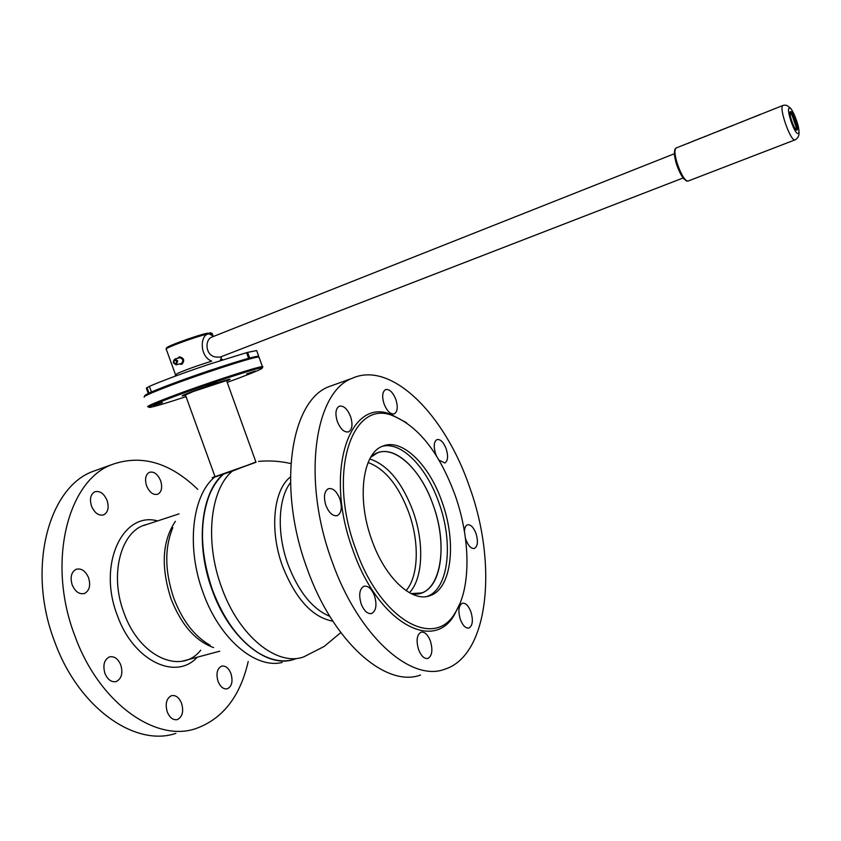 <?xml version="1.0" encoding="UTF-8"?>
<svg xmlns="http://www.w3.org/2000/svg" width="841" height="841" viewBox="0 0 841 841"><rect width="100%" height="100%" fill="white"/><g stroke="black" fill="none" stroke-linecap="round" stroke-linejoin="round"><path stroke-width="1.26" d="M239.738 636.942C228.447 624.306 219.364 608.684 212.479 590.088C203.165 563.575 200.347 538.429 204.006 514.65C200.347 538.429 203.165 563.575 212.479 590.088C219.364 608.684 228.447 624.306 239.738 636.942M340.773 632.6L324.142 646.466L303.738 656.884C277.215 666.797 238.865 636.301 221.635 587.428C204.426 541.499 210.187 489.409 232.358 471.118L223.601 474.082C217.556 479.412 212.689 486.729 208.999 496.053C199.285 523.091 200.452 554.45 212.521 590.098C223.832 619.68 239.233 640.663 258.713 653.068C271.611 660.69 283.648 662.719 294.834 659.176M255.906 461.993L232.358 471.118M290.397 476.984C273.399 489.998 269.278 530.513 282.618 566.392C295.696 599.086 312.442 617.357 332.847 621.194M369.788 458.955C387.69 464.926 402.103 482.324 413.005 511.16C424.327 542.392 423.181 578.429 409.409 592.716M370.702 457.304L377.262 452.963C395.449 444.994 421.215 470.151 433.168 505.094C447.044 542.844 442.198 586.471 421.593 592.958L411.081 593.599C438.991 599.896 449.819 549.488 433.168 505.094C419.712 465.168 388.3 439.412 370.702 457.304M368.116 462.508C385.041 468.826 398.613 485.541 408.831 512.642C419.533 542.203 418.702 576.274 406.066 590.634M223.622 474.072L256 462.266L226.639 380.773M292.615 659.807C266.05 667.933 228.973 637.636 212.205 590.193C195.038 544.442 200.967 492.5 223.296 474.187L214.602 477.131C192.126 495.465 186.04 547.27 203.165 592.842C219.543 639.086 255.569 669.163 282.155 662.456M214.981 476.521L212.247 477.699L214.602 477.131M210.061 645.226C194.576 636.437 182.518 620.837 173.866 598.424C164.773 571.533 164.426 547.954 172.836 527.675M185.451 395.039L215.033 476.689L256 462.266M185.241 395.007L193.546 391.422L226.555 380.563M185.377 394.229L185.462 394.786M146.607 485.856C149.54 492.469 153.262 495.265 157.772 494.235C161.672 491.922 162.618 487.402 160.62 480.684C157.698 474.051 153.966 471.254 149.414 472.306C145.556 474.618 144.62 479.128 146.607 485.856M218.04 681.368C220.437 687.013 223.559 689.483 227.417 688.779C231.916 686.319 233.094 681.252 230.96 673.578C228.573 667.912 225.441 665.441 221.551 666.167C217.083 668.616 215.916 673.683 218.04 681.368M167.264 711.949C169.787 717.825 173.151 720.369 177.367 719.591C182.434 716.9 183.843 711.475 181.593 703.318C179.08 697.42 175.695 694.876 171.438 695.686C166.423 698.356 165.036 703.78 167.264 711.949M104.946 673.431C107.743 679.812 111.527 682.514 116.289 681.536C121.577 678.708 123.08 673.199 120.799 665.021C118.013 658.619 114.208 655.927 109.383 656.926C104.158 659.743 102.676 665.242 104.946 673.431M72.189 584.915C75.269 591.78 79.38 594.629 84.51 593.452C89.451 590.697 90.807 585.473 88.589 577.788C85.519 570.902 81.388 568.053 76.195 569.262C71.306 572.006 69.971 577.231 72.189 584.915M91.532 506.166C94.676 513.136 98.733 516.027 103.727 514.839C108.069 512.306 109.183 507.501 107.08 500.437C103.958 493.446 99.879 490.566 94.833 491.775C90.544 494.298 89.451 499.102 91.532 506.166M248.211 661.499C240.127 696.716 222.581 719.108 195.596 728.674C155.375 742.54 98.881 702.75 74.881 635.87C46.549 562.608 67.69 480.516 111.958 464.568C141.246 454.172 169.84 462.424 197.73 489.315M175.874 733.373C135.233 747.302 78.518 708.017 54.686 641.746C26.523 569.157 48.2 487.528 92.92 471.412L99.291 469.12M350.571 416.537C352.926 424.327 352.284 429.425 348.668 431.822C344.368 432.726 340.594 429.288 337.336 421.52C334.991 413.709 335.612 408.621 339.196 406.224C343.548 405.32 347.333 408.758 350.571 416.537M339.869 498.86C342.382 507.354 341.551 512.926 337.388 515.586C332.952 516.5 329.115 513.115 325.898 505.43C323.396 496.915 324.205 491.344 328.326 488.716C332.826 487.78 336.663 491.165 339.869 498.86M374.497 595.775C377.094 604.816 376.179 610.713 371.733 613.467C367.622 614.245 364.1 611.071 361.167 603.954C358.581 594.881 359.485 588.984 363.88 586.261C368.043 585.473 371.585 588.647 374.497 595.775M430.403 641.042C432.957 650.019 432.137 655.822 427.932 658.45C424.327 659.06 421.204 656.106 418.576 649.578C416.032 640.579 416.842 634.776 421.005 632.169C424.652 631.549 427.785 634.503 430.403 641.042M470.907 611.838C473.325 620.237 472.684 625.62 468.984 628.017C465.714 628.553 462.834 625.693 460.353 619.449C457.946 611.039 458.576 605.646 462.245 603.27C465.546 602.734 468.437 605.583 470.907 611.838M464.463 531.596C464.568 527.875 465.546 525.625 467.386 524.826C470.613 524.279 473.494 527.181 476.017 533.52C478.287 541.268 477.783 546.23 474.503 548.416C471.307 548.963 468.437 546.061 465.903 539.722L465.483 538.429M436.5 456.011L435.606 453.793C433.409 446.424 433.861 441.693 436.942 439.601C440.39 438.981 443.47 442.051 446.193 448.81C448.39 456.169 447.938 460.9 444.836 463.002L438.991 460.111M395.869 399.496C398.087 406.855 397.593 411.627 394.376 413.814C390.529 414.571 387.091 411.281 384.064 403.932C381.835 396.563 382.329 391.79 385.525 389.614C389.404 388.857 392.852 392.148 395.869 399.496M334.623 384.61L329.167 386.576C290.786 400.263 276.868 487.296 307.028 568.327C332.899 642.167 385.998 688.033 420.511 675.039M469.467 486.739C445.131 415.107 391.591 360.369 352.274 378.271C314.629 391.685 301.572 479.212 331.932 561.084C357.993 635.67 410.639 682.209 444.437 669.331C489.178 655.728 497.641 563.754 469.467 486.739M371.796 539.964C384.989 578.03 412.122 602.85 429.982 595.67C451.859 588.795 456.821 542.214 442.051 501.951C429.309 464.674 401.945 437.688 382.644 446.182C362.618 453.005 356.447 498.408 371.796 539.964M455.013 494.939C439.454 453.005 418.807 426.629 393.062 415.811C352.326 398.224 326.949 472.011 355.606 548.731C380.132 620.059 434.776 649.998 455.338 612.479C471.307 587.785 470.476 538.156 455.013 494.939M406.518 422.718L391.139 414.497C349.625 396.51 323.585 471.612 352.8 549.804C377.809 622.519 433.567 652.837 454.497 614.582L460.143 603.071M255.212 371.06L246.665 373.856L255.212 371.06M144.757 395.932C143.916 395.228 151.233 391.885 166.707 385.903C197.635 373.951 249.588 357.036 256.831 356.458L258.029 357.047M259.217 357.677L258.061 357.057C250.744 357.656 197.908 374.876 166.465 387.018C150.728 393.094 143.296 396.479 144.158 397.173M148.163 406.844C145.63 406.813 152.925 403.512 170.082 396.973C203.112 384.379 258.355 366.287 262.424 366.613L262.623 367.212M227.217 382.371L238.602 378.177C255.212 371.911 263.117 368.463 262.318 367.853C261.383 366.424 204.931 384.842 171.007 397.751C152.894 404.668 145.956 407.864 150.171 407.349C155.385 406.382 167.338 402.807 186.04 396.647M216.568 382.161L207.506 385.115L216.568 382.161M162.439 402.576L153.356 405.541L162.439 402.576M185.514 395.207C179.511 396.784 181.53 395.648 191.58 391.79C211.165 384.348 240.095 375.443 226.692 380.931M228.458 379.501L226.061 380.616M185.588 394.376L183.212 395.175M146.67 524.511C121.346 529.883 108.931 573.919 123.984 612.879C139.406 657.094 181.225 675.302 200.705 650.188M157.593 520.915C122.733 511.044 97.356 564.427 117.33 615.412C133.256 660.91 175.843 680.989 197.267 657.199M382.434 446.266C401.609 441.273 426.85 467.638 438.96 502.876C453.656 542.95 448.737 589.31 426.986 596.448M246.581 352.747L247.632 352.39L249.64 357.993L210.607 370.166C184.957 378.87 165.235 386.135 151.433 391.98L149.099 393.125M248.568 358.277L246.56 352.673L208.536 364.458C182.886 373.131 163.165 380.426 149.383 386.345L146.345 388.195M256.947 351.328L258.639 356.058L249.64 357.993M256.663 350.55L247.632 352.39M211.059 333.036L206.802 333.309C195.112 335.895 164.479 347.154 166.665 348.058L166.266 348.889M212.247 333.719L207.885 333.93C195.711 336.642 163.774 348.384 166.066 349.288M212.489 336.842C204.174 338.997 205.12 356.752 216.715 357.057L220.111 357.12M174.571 376.411L177.104 373.593C185.504 369.893 197.036 365.751 211.711 361.146C199.096 356.468 200.074 333.909 209.041 333.877L210.481 334.403M688.779 143.002L687.885 143.306M688.863 143.033L688.295 143.275M702.445 137.514L701.32 137.977M720.653 130.376L719.991 130.649M695.906 140.048L692.406 141.446M695.034 140.405L695.938 140.09M745.115 120.526L741.215 122.176M720.853 130.229L721.851 129.777M722.104 129.724L718.708 130.975M720.506 130.302L721.809 129.735M720.579 130.344L721.578 129.966M687.444 143.611L690.955 142.087M704.075 136.915L707.786 135.506L704.695 136.557M735.78 124.352L736.317 124.026M764.364 112.862L765.068 112.62M763.144 113.346L764.059 112.988M755.018 116.636L760.275 114.534M752.737 117.54L753.893 117.025M749.405 118.823L751.791 117.866M746.829 119.895L748.217 119.285M740.059 122.534L745.946 120.189M730.041 126.581L733.646 125.214L730.482 126.287M723.502 129.178L728.642 127.128M718.235 131.28L722.745 129.43M712.232 133.614L714.65 132.657M709.236 134.865L710.519 134.297M697.546 139.459L703.265 137.188M694.96 140.489L693.289 141.162M691.922 141.751L692.963 141.288M752.695 117.509L750.614 118.318M754.051 116.973L753.042 117.298M750.225 118.423L751.528 117.971M750.277 118.402L749.31 118.854M748.479 119.191L747.397 119.548M752.317 117.656L749.499 118.718M705.746 136.179L707.786 135.506M723.186 129.367L724.606 128.631M725.962 128.147L727.507 127.538M728.432 127.096L723.165 129.314M757.478 115.606L759.055 114.975M760.022 114.523L756.112 116.079M731.544 125.908L733.625 125.151M703.57 137.062L697.799 139.385M698.408 139.059L701.552 137.808M710.74 134.213L709.699 134.56M711.928 133.74L713.851 132.91M714.871 132.563L712.653 133.383M177.777 358.255L179.406 356.815C184.126 358.056 184.936 360.568 181.814 364.363L179.333 363.974M178.313 358.119L179.228 357.551C183.149 358.581 183.811 360.673 181.225 363.827L179.879 363.827M177.115 361.22C174.77 358.708 173.53 359.202 173.383 362.702C175.716 365.204 176.967 364.71 177.115 361.22M173.299 362.776L175.002 358.96L177.777 360.989L176.095 364.805L173.299 362.776M176.547 361.441L175.38 360.295L174.087 360.81L173.95 362.471L175.107 363.617L176.41 363.102L176.547 361.441M290.46 482.692C278.035 498.618 276.647 533.678 288.032 564.553C298.597 591.833 312.526 609.084 329.788 616.337M213.625 647.602C195.522 641.105 181.341 624.905 171.08 599.013C160.736 566.981 162.176 541.078 175.391 521.304M151.433 391.98L149.383 386.345M148.279 393.514L146.323 388.132M149.036 393.157L146.996 387.564M765.783 112.295L782.96 105.461C785.441 104.683 787.523 105.314 789.205 107.364C791.539 106.839 799.15 124.521 798.95 131.406C799.444 135.191 798.225 137.987 795.281 139.774L794.913 139.89C790.393 141.277 778.493 107.049 782.96 105.461L783.265 105.346M795.018 139.879L688.253 180.983C682.566 182.833 670.803 149.929 676.437 147.869L676.774 147.732M789.541 108.132C793.137 107.564 801.872 133.845 797.983 133.509C794.451 134.423 785.483 107.48 789.541 108.132M790.687 111.59C793.294 111.149 799.675 130.334 796.826 130.05C794.251 130.681 787.754 111.149 790.687 111.59M686.267 180.268C680.979 180.016 671.465 153.714 675.291 149.845M794.587 127.695L795.754 129.03L796.658 128.747C796.522 122.996 794.692 117.698 791.181 112.873L790.162 115.038M790.098 112.41L792.201 115.564L796.658 128.747L796.175 129.777M290.849 463.57C280.19 461.12 269.404 460.395 258.513 461.404M421.593 592.958L418.986 593.651M219.722 651.197L182.886 661.047M179.049 513.872L143.475 525.562M177.367 719.591L176.789 719.728M116.289 681.536L115.616 681.715M84.51 593.452L83.827 593.672M103.727 514.839L103.128 515.039M111.958 464.568L92.92 471.412M336.799 515.764L337.388 515.586M371.154 613.625L371.733 613.467M329.167 386.576L352.274 378.271M427.228 596.406L429.982 595.67M393.062 415.811L391.139 414.497M455.338 612.479L454.497 614.582M256.831 356.458L258.061 357.057M262.424 366.613L258.965 356.973M262.318 367.853L262.907 366.623M210.334 332.679L211.554 333.278M212.09 333.288L212.962 335.717M221.141 358.413L221.362 359.023M166.329 349.393L175.443 374.539M674.429 153.714L212.037 337.02M683.186 177.945L220.268 357.068M220.321 360.579L221.593 356.563M209.041 333.877L213.751 336.337M221.004 358.844L222.876 359.759M689.778 142.56L687.56 143.443M692.08 141.572L692.942 141.235M744.243 120.873L741.194 122.082M718.403 131.101L719.276 130.744M721.536 129.85L722.461 129.482M764.816 112.683L763.102 113.367M762.177 113.724L760.285 114.481M759.255 114.902L756.322 116.058M754.924 116.615L753.694 117.109M749.52 118.77L747.859 119.433M746.776 119.864L745.242 120.473M740.175 122.492L736.022 124.142M735.129 124.5L733.709 125.067M729.988 126.549L728.642 127.086M727.654 127.475L724.784 128.62M723.397 129.167L722.482 129.535M718.193 131.238L714.345 132.773M712.674 133.446L710.203 134.423M709.184 134.833L707.859 135.359M704.169 136.831L702.55 137.472M697.62 139.427L695.928 140.111M691.87 141.719L690.671 142.203M686.698 143.779L676.437 147.869C675.88 149.151 672.926 146.45 675.943 162.46C681.136 178.996 687.644 182.171 687.402 180.952M796.248 129.64L796.774 129.956C794.861 131.68 788.185 112.305 790.319 111.937L790.088 112.463M747.029 119.695L747.838 119.38M750.372 118.371L751.055 118.097M752.832 117.383L753.673 117.057M704.38 136.684L705.242 136.337M723.891 128.904L724.763 128.568M727.633 127.422L728.548 127.054M755.407 116.363L756.301 116.005M759.234 114.839L760.159 114.471M730.188 126.402L731.071 126.055M697.61 139.375L698.598 138.986M709.383 134.686L710.182 134.371M713.599 133.004L714.324 132.72M180.594 357.551L175.002 358.96M182.119 363.249L176.557 364.689"/></g></svg>
